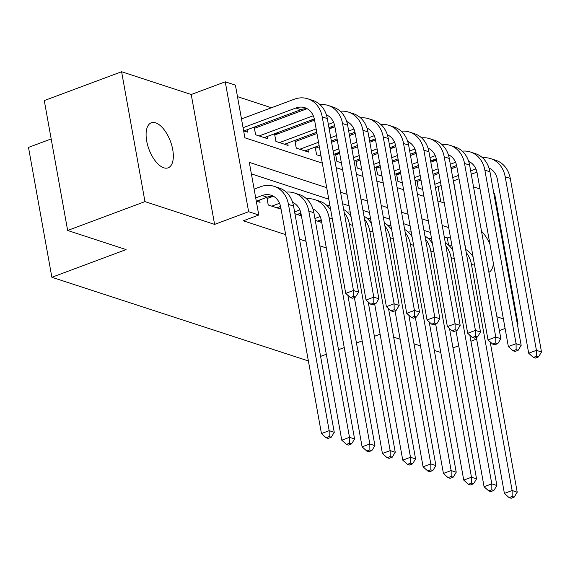 <?xml version="1.0" encoding="UTF-8"?>
<svg xmlns="http://www.w3.org/2000/svg" width="570" height="570" viewBox="0 0 570 570"><rect width="100%" height="100%" fill="white"/><g stroke="black" fill="none" stroke-linecap="round" stroke-linejoin="round"><path stroke-width="0.85" d="M155.674 122.856A24.033 11.45 69.5 0 0 151.314 122.807A24.033 11.45 69.5 0 0 147.644 145.193A24.033 11.45 69.5 0 0 163.754 167.787A24.033 11.45 69.5 0 0 168.114 167.837A24.033 11.45 69.5 0 0 171.777 145.45A24.033 11.45 69.5 0 0 155.674 122.856M517.311 323.917L518.002 323.66L494.632 193.772L493.855 193.522M480.004 188.991L473.52 186.867M51.186 138.938L28.5 147.402L51.87 277.284L308.377 360.945M51.87 277.284L126.098 249.589L67.652 230.472L44.282 100.584L121.602 71.735L144.972 201.616L214.598 224.395L248.62 211.705L225.25 81.816L235.41 85.144L244.886 137.798L322.292 163.127M214.598 224.395L191.228 94.513L121.602 71.735M191.228 94.513L225.25 81.816M433.478 161.182L432.188 160.348M413.734 154.313L411.861 153.701M393.407 147.666L391.533 147.053M373.079 141.011L371.205 140.398M352.752 134.363L350.878 133.751M332.424 127.709L330.55 127.096M312.089 121.061L310.215 120.448M291.762 114.406L289.888 113.793M271.434 107.759L237.483 96.651M433.399 160.747L436.449 159.607M434.311 350.429L440.781 352.474M452.993 347.914L458.707 345.783M470.92 341.223L476.634 339.093M499.384 330.607L505.098 328.47M67.652 230.472L144.972 201.616M315.253 220.383L321.067 222.286L320.646 219.949M294.925 213.729L300.739 215.631L300.319 213.301M266.838 197.32L268.214 204.993L280.411 208.983L279.991 206.646M257.562 127.174L255.688 126.561M277.889 133.822L276.015 133.209M298.217 140.477L296.343 139.864M318.544 147.124L316.671 146.511M338.872 153.772L337.005 153.159M359.207 160.427L357.333 159.814M379.534 167.074L377.661 166.461M399.862 173.729L397.988 173.116M440.802 201.894L438.059 186.632M435.879 174.527L435.658 173.294M243.639 130.879L247.451 132.126L247.031 129.789M254.206 127.11L255.581 134.784L267.779 138.774L267.358 136.437M274.533 133.765L275.909 141.431L288.107 145.428L287.686 143.091M295.082 141.638L296.272 148.093L308.434 152.076L308.014 149.739M296.243 148.086L294.861 140.412M315.189 147.067L316.571 154.734L321.045 156.201M335.516 153.715L336.899 161.388L341.373 162.849M355.844 160.37L357.226 168.036L361.708 169.504M376.172 167.017L377.554 174.691L382.035 176.151M396.72 174.897L397.91 181.346L402.363 182.806M397.881 181.338L396.499 173.665M416.834 180.32L418.209 187.986L422.691 189.454M420.19 180.376L418.316 179.764M326.717 187.694L249.311 162.372L258.78 215.025L243.319 220.797L285.656 234.648M299.507 239.179L305.983 241.302M319.834 245.834L326.311 247.95M448.576 245.114L447.293 237.975L444.279 236.985M430.428 232.46L423.952 230.337M410.101 225.806L403.617 223.689M389.773 219.158L383.289 217.035M369.445 212.503L362.962 210.387M349.111 205.856L342.634 203.732M328.783 199.201L251.377 173.879M256.272 201.082L260.084 202.329L259.663 199.999M270.194 197.377L268.399 196.792M496.89 316.756L503.374 318.872M517.218 323.404L518.002 323.66M258.78 215.025L248.62 211.705M380.09 334.191L374.376 336.321M362.164 340.874L356.45 343.012M344.237 347.565L338.523 349.702M326.311 354.255L320.596 356.392M420.461 345.897L413.984 343.774M400.133 339.243L393.656 337.127M458.116 207.558L453.521 180.868M451.34 168.756L451.119 167.523M336.143 167.658L342.62 169.775M356.471 174.306L362.947 176.422M376.799 180.954L383.282 183.077M397.126 187.608L403.61 189.724M417.454 194.256L423.938 196.379M437.789 200.911L444.265 203.027M465.882 249.56L462.534 232.133M448.683 227.601L442.206 225.478M428.355 220.953L421.878 218.83M408.027 214.299L401.551 212.183M387.7 207.651L381.223 205.528M367.372 200.996L360.895 198.88M347.045 194.349L340.561 192.225M447.293 237.975L450.35 236.835M488.896 272.31A24.033 11.45 69.5 0 0 493.392 263.397M489.986 244.466A24.033 11.45 69.5 0 0 481.522 231.306M256.529 201.167L267.195 197.184A18.774 15.426 108.1 0 1 273.564 196.337M255.702 197.918L262.115 195.524A18.774 15.426 108.1 0 1 271.106 195.232A18.774 15.426 108.1 0 1 280.739 207.302L321.444 433.549L329.175 430.664L288.47 204.416A28.158 23.142 -71.9 0 0 274.028 186.312A28.158 23.142 -71.9 0 0 260.533 186.746L254.12 189.14M329.204 436.591L326.111 437.746L328.142 438.408L331.234 437.254L329.204 436.591L329.175 430.664L334.255 432.324L293.55 206.084A28.158 23.142 -71.9 0 0 279.108 187.972L274.028 186.312M334.255 432.324L331.234 437.254M326.111 437.746L321.444 433.549M243.069 127.709L295.873 108.008A18.774 15.426 108.1 0 1 304.872 107.716A18.774 15.426 108.1 0 1 314.498 119.786L345.726 293.372L353.464 290.486L322.228 116.9A28.158 23.142 -71.9 0 0 307.786 98.795A28.158 23.142 -71.9 0 0 294.291 99.23L241.495 118.93M243.896 130.958L300.953 109.668A18.774 15.426 108.1 0 1 307.323 108.813M353.486 296.414L350.393 297.568L352.424 298.238L355.523 297.084L353.486 296.414L353.464 290.486L358.544 292.154L327.308 118.567A28.158 23.142 -71.9 0 0 312.873 100.455L307.786 98.795M358.544 292.154L355.523 297.084M350.393 297.568L345.726 293.372M276.856 207.815L280.561 206.433M271.776 206.155L279.528 203.262M267.052 198.545L268.242 205.001M273.101 196.294L267.081 198.538M292.61 202.329A18.774 15.426 108.1 0 1 301.067 213.957L341.772 440.197L349.503 437.311L308.798 211.071A28.158 23.142 -71.9 0 0 294.355 192.959A28.158 23.142 -71.9 0 0 286.19 192.126M292.795 202.913A18.774 15.426 108.1 0 1 293.892 202.984M349.531 443.239L346.439 444.393L348.469 445.063L351.562 443.909L349.531 443.239L349.503 437.311L354.583 438.978L313.878 212.731A28.158 23.142 -71.9 0 0 299.435 194.627L294.355 192.959M354.583 438.978L351.562 443.909M346.439 444.393L341.772 440.197M297.184 214.47L300.889 213.087M294.59 211.876L299.856 209.91M293.429 202.941L292.866 203.155M312.937 208.983A18.774 15.426 108.1 0 1 321.394 220.604L362.1 446.851L369.83 443.966L329.125 217.719A28.158 23.142 -71.9 0 0 314.683 199.614A28.158 23.142 -71.9 0 0 306.517 198.78M313.122 209.568A18.774 15.426 108.1 0 1 314.22 209.632M369.859 449.894L366.767 451.048L368.797 451.711L371.889 450.557L369.859 449.894L369.83 443.966L374.918 445.626L347.864 295.296M330.757 210.173A28.158 23.142 -71.9 0 0 319.77 201.274L314.683 199.614M374.918 445.626L371.889 450.557M366.767 451.048L362.1 446.851M317.511 221.117L321.216 219.735M314.918 218.524L320.183 216.564M313.764 209.596L313.194 209.81M354.362 297.512L382.427 453.499L390.158 450.614L349.453 224.373A28.158 23.142 -71.9 0 0 344.244 212.688M390.186 456.541L387.094 457.696L389.125 458.358L392.217 457.204L390.186 456.541L390.158 450.614L395.245 452.274L368.192 301.95M351.084 216.828A28.158 23.142 -71.9 0 0 343.674 209.518M329.887 205.335A28.158 23.142 -71.9 0 0 326.845 205.428M395.245 452.274L392.217 457.204M387.094 457.696L382.427 453.499M374.69 304.166L402.755 460.147L410.493 457.268L369.78 231.021A28.158 23.142 -71.9 0 0 364.572 219.336M410.514 463.196L407.422 464.343L409.459 465.013L412.552 463.859L410.514 463.196L410.493 457.268L415.573 458.928L388.526 308.598M371.419 223.476A28.158 23.142 -71.9 0 0 364.002 216.172M350.215 211.983A28.158 23.142 -71.9 0 0 347.18 212.076M415.573 458.928L412.552 463.859M407.422 464.343L402.755 460.147M306.86 108.777L254.448 128.335L255.609 134.791M259.143 135.945L313.286 115.746M264.224 137.612L314.319 118.916M326.368 114.812A18.774 15.426 108.1 0 1 334.825 126.44L366.054 300.027L373.792 297.141L342.556 123.555A28.158 23.142 -71.9 0 0 328.113 105.443A28.158 23.142 -71.9 0 0 319.948 104.609M326.553 115.397A18.774 15.426 108.1 0 1 327.65 115.468M373.813 303.069L370.721 304.223L372.759 304.886L375.851 303.732L373.813 303.069L373.792 297.141L378.872 298.801L347.636 125.215A28.158 23.142 -71.9 0 0 333.201 107.11L328.113 105.443M378.872 298.801L375.851 303.732M370.721 304.223L366.054 300.027M274.754 134.99L275.937 141.446M327.194 115.425L326.624 115.639M314.562 120.142L274.776 134.983M279.471 142.6L316.136 128.913M328.356 124.36L333.614 122.393M284.551 144.26L316.735 132.254M328.954 127.694L334.647 125.571M346.695 121.467A18.774 15.426 108.1 0 1 355.153 133.088L386.389 306.674L394.119 303.789L362.883 130.202A28.158 23.142 -71.9 0 0 348.448 112.098A28.158 23.142 -71.9 0 0 340.276 111.257M346.881 122.051A18.774 15.426 108.1 0 1 347.978 122.115M394.141 309.717L391.049 310.871L393.086 311.541L396.178 310.386L394.141 309.717L394.119 303.789L399.2 305.456L367.964 131.862A28.158 23.142 -71.9 0 0 353.528 113.758L348.448 112.098M399.2 305.456L396.178 310.386M391.049 310.871L386.389 306.674M347.522 122.08L346.952 122.286M334.889 126.789L329.175 128.92M316.963 133.48L295.103 141.638M299.799 149.247L318.537 142.258M330.75 137.698L336.464 135.567M348.683 131.007L353.942 129.048M304.879 150.915L319.136 145.592M331.355 141.032L337.07 138.902M349.282 134.342L354.975 132.219M367.03 128.115A18.774 15.426 108.1 0 1 375.48 139.736L406.716 313.329L414.447 310.443L383.211 136.857A28.158 23.142 -71.9 0 0 368.776 118.745A28.158 23.142 -71.9 0 0 360.611 117.912M367.208 128.699A18.774 15.426 108.1 0 1 368.305 128.77M414.476 316.371L411.383 317.526L413.414 318.188L416.506 317.034L414.476 316.371L414.447 310.443L419.527 312.103L388.298 138.517A28.158 23.142 -71.9 0 0 373.856 120.405L368.776 118.745M419.527 312.103L416.506 317.034M411.383 317.526L406.716 313.329M315.41 148.293L316.599 154.748M367.849 128.727L367.28 128.941M355.217 133.444L349.503 135.575M337.29 140.135L331.576 142.265M319.357 146.818L315.438 148.286M320.126 155.902L320.939 155.596M333.151 151.036L338.865 148.905M351.084 144.352L356.799 142.215M369.011 137.662L374.269 135.696M333.756 154.377L339.471 152.24M351.683 147.687L357.397 145.549M369.609 140.997L375.302 138.866M387.358 134.769A18.774 15.426 108.1 0 1 395.808 146.39L427.044 319.977L434.775 317.091L403.539 143.505A28.158 23.142 -71.9 0 0 389.103 125.393A28.158 23.142 -71.9 0 0 380.938 124.559M387.536 135.347A18.774 15.426 108.1 0 1 388.633 135.418M434.803 323.019L431.711 324.173L433.742 324.836L436.834 323.682L434.803 323.019L434.775 317.091L439.855 318.751L408.626 145.165A28.158 23.142 -71.9 0 0 394.184 127.06L389.103 125.393M439.855 318.751L436.834 323.682M431.711 324.173L427.044 319.977M395.017 310.814L423.09 466.801L430.82 463.916L390.108 237.676A28.158 23.142 -71.9 0 0 384.9 225.991M430.842 469.844L427.749 470.998L429.787 471.661L432.879 470.507L430.842 469.844L430.82 463.916L435.9 465.576L408.854 315.246M391.747 230.13A28.158 23.142 -71.9 0 0 384.33 222.82M370.543 218.631A28.158 23.142 -71.9 0 0 367.507 218.73M435.9 465.576L432.879 470.507M427.749 470.998L423.09 466.801M335.737 154.94L336.927 161.395M388.177 135.375L387.607 135.589M375.545 140.092L369.83 142.222M357.618 146.782L351.904 148.912M339.692 153.472L335.766 154.933M340.454 162.55L341.266 162.251M353.478 157.69L359.193 155.56M371.412 151L377.126 148.87M389.339 144.31L394.597 142.343M354.084 161.025L359.798 158.895M372.011 154.335L377.725 152.204M389.937 147.644L395.63 145.521M407.685 141.417A18.774 15.426 108.1 0 1 416.136 153.038L447.372 326.624L455.102 323.746L423.873 150.152A28.158 23.142 -71.9 0 0 409.431 132.048A28.158 23.142 -71.9 0 0 401.266 131.214M407.864 142.001A18.774 15.426 108.1 0 1 408.968 142.073M455.131 329.674L452.039 330.821L454.069 331.491L457.161 330.336L455.131 329.674L455.102 323.746L460.182 325.406L428.953 151.82A28.158 23.142 -71.9 0 0 414.511 133.708L409.431 132.048M460.182 325.406L457.161 330.336M452.039 330.821L447.372 326.624M415.352 317.469L443.417 473.449L451.148 470.564L410.443 244.323A28.158 23.142 -71.9 0 0 405.234 232.638M451.176 476.492L448.077 477.646L450.115 478.316L453.207 477.161L451.176 476.492L451.148 470.564L456.228 472.231L429.182 321.9M412.074 236.778A28.158 23.142 -71.9 0 0 404.664 229.475M390.87 225.285A28.158 23.142 -71.9 0 0 387.835 225.378M456.228 472.231L453.207 477.161M448.077 477.646L443.417 473.449M356.065 161.595L357.255 168.05M408.505 142.03L407.935 142.243M395.872 146.739L390.158 148.877M377.946 153.43L372.231 155.567M360.019 160.12L356.093 161.588M360.781 169.204L361.594 168.898M373.813 164.338L379.527 162.208M391.74 157.648L397.454 155.517M409.666 150.965L414.932 148.998M374.412 167.673L380.126 165.542M392.338 160.989L398.052 158.852M410.265 154.299L415.965 152.169M428.013 148.065A18.774 15.426 108.1 0 1 436.47 159.693L467.699 333.279L475.43 330.393L444.201 156.807A28.158 23.142 -71.9 0 0 429.759 138.695A28.158 23.142 -71.9 0 0 421.593 137.862M428.198 148.649A18.774 15.426 108.1 0 1 429.296 148.72M475.458 336.321L472.366 337.476L474.397 338.138L477.489 336.984L475.458 336.321L475.43 330.393L480.517 332.054L449.281 158.467A28.158 23.142 -71.9 0 0 434.839 140.363L429.759 138.695M480.517 332.054L477.489 336.984M472.366 337.476L467.699 333.279M435.68 324.116L463.745 480.104L471.476 477.218L430.77 250.971A28.158 23.142 -71.9 0 0 425.562 239.293M471.504 483.146L468.412 484.301L470.442 484.963L473.535 483.809L471.504 483.146L471.476 477.218L476.556 478.878L449.509 328.548M432.402 243.433A28.158 23.142 -71.9 0 0 424.992 236.123M411.205 231.933A28.158 23.142 -71.9 0 0 408.163 232.033M476.556 478.878L473.535 483.809M468.412 484.301L463.745 480.104M376.392 168.243L377.582 174.698M428.832 148.677L428.27 148.891M416.2 153.394L410.486 155.525M398.273 160.085L392.559 162.215M380.347 166.775L376.421 168.236M381.109 175.852L381.921 175.546M394.141 170.993L399.855 168.863M412.067 164.303L417.782 162.172M429.994 157.612L435.259 155.646M394.739 174.327L400.453 172.197M412.666 167.637L418.38 165.507M430.592 160.947L436.292 158.823M448.341 154.719A18.774 15.426 108.1 0 1 456.798 166.34L488.027 339.927L495.757 337.041L464.529 163.455A28.158 23.142 -71.9 0 0 450.086 145.35A28.158 23.142 -71.9 0 0 441.921 144.516M448.526 155.304A18.774 15.426 108.1 0 1 449.623 155.368M495.786 342.969L492.694 344.123L494.724 344.793L497.817 343.639L495.786 342.969L495.757 337.041L500.845 338.708L469.609 165.122A28.158 23.142 -71.9 0 0 455.166 147.01L450.086 145.35M500.845 338.708L497.817 343.639M492.694 344.123L488.027 339.927M456.007 330.764L484.072 486.751L491.803 483.866L451.098 257.626A28.158 23.142 -71.9 0 0 445.89 245.941M491.832 489.794L488.739 490.948L490.77 491.618L493.862 490.464L491.832 489.794L491.803 483.866L496.883 485.533L469.837 335.203M452.73 250.08A28.158 23.142 -71.9 0 0 445.32 242.777M431.533 238.588A28.158 23.142 -71.9 0 0 428.49 238.68M496.883 485.533L493.862 490.464M488.739 490.948L484.072 486.751M449.16 155.332L448.597 155.539M436.527 160.042L430.813 162.179M418.601 166.732L412.887 168.863M400.674 173.423L396.749 174.89M401.437 182.5L402.256 182.201M414.468 177.641L420.183 175.51M432.395 170.95L438.109 168.82M450.321 164.26L455.587 162.3M415.067 180.975L420.781 178.845M432.993 174.285L438.708 172.154M450.927 167.594L456.62 165.471M468.668 161.367A18.774 15.426 108.1 0 1 477.126 172.995L508.355 346.581L516.092 343.696L484.856 170.109A28.158 23.142 -71.9 0 0 470.414 151.998A28.158 23.142 -71.9 0 0 462.249 151.164M468.853 161.951A18.774 15.426 108.1 0 1 469.951 162.023M516.114 349.624L513.021 350.778L515.052 351.441L518.151 350.286L516.114 349.624L516.092 343.696L521.172 345.356L489.936 171.77A28.158 23.142 -71.9 0 0 475.501 153.665L470.414 151.998M521.172 345.356L518.151 350.286M513.021 350.778L508.355 346.581M476.335 337.419L504.4 493.406L512.131 490.521L471.426 264.273A28.158 23.142 -71.9 0 0 466.217 252.595M512.159 496.449L509.067 497.603L511.098 498.266L514.19 497.111L512.159 496.449L512.131 490.521L517.218 492.181L490.164 341.85M473.057 256.728A28.158 23.142 -71.9 0 0 465.647 249.425M451.86 245.235A28.158 23.142 -71.9 0 0 448.818 245.335M517.218 492.181L514.19 497.111M509.067 497.603L504.4 493.406M421.002 180.077L417.076 181.538L418.238 188M469.488 161.98L468.925 162.194M456.862 166.697L451.148 168.827M438.928 173.387L433.214 175.517M421.772 189.155L422.584 188.848M434.796 184.295L440.51 182.158M452.723 177.605L458.437 175.467M470.649 170.915L475.914 168.948M435.395 187.63L441.109 185.492M453.321 180.939L459.035 178.809M471.255 174.249L476.947 172.126M488.996 168.022A18.774 15.426 108.1 0 1 497.453 179.643L528.689 353.229L536.42 350.343L505.184 176.757A28.158 23.142 -71.9 0 0 490.742 158.652A28.158 23.142 -71.9 0 0 482.576 157.812M489.181 168.606A18.774 15.426 108.1 0 1 490.278 168.67M536.441 356.271L533.349 357.426L535.387 358.095L538.479 356.941L536.441 356.271L536.42 350.343L541.5 352.011L510.264 178.417A28.158 23.142 -71.9 0 0 495.829 160.312L490.742 158.652M541.5 352.011L538.479 356.941M533.349 357.426L528.689 353.229M262.115 195.524L267.195 197.184M288.47 204.416L293.55 206.084M295.873 108.008L300.953 109.668M322.228 116.9L327.308 118.567M308.798 211.071L313.878 212.731M329.125 217.719L332.303 218.759M349.453 224.373L352.631 225.414M369.78 231.021L372.958 232.061M342.556 123.555L347.636 125.215M362.883 130.202L367.964 131.862M383.211 136.857L388.298 138.517M403.539 143.505L408.626 145.165M390.108 237.676L393.293 238.716M423.873 150.152L428.953 151.82M410.443 244.323L413.62 245.364M444.201 156.807L449.281 158.467M430.77 250.971L433.948 252.011M464.529 163.455L469.609 165.122M451.098 257.626L454.276 258.666M484.856 170.109L489.936 171.77M471.426 264.273L474.603 265.314M505.184 176.757L510.264 178.417"/></g></svg>
